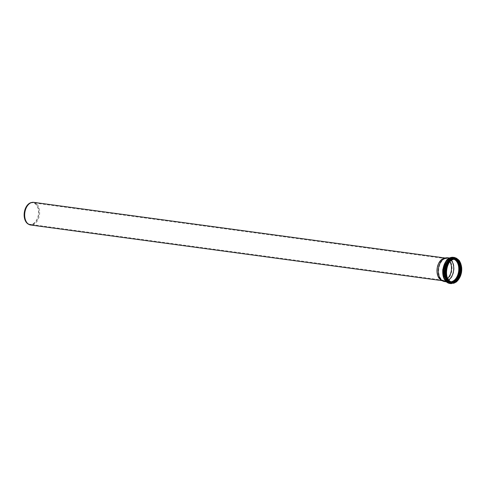 <?xml version="1.0" encoding="UTF-8"?>
<svg xmlns="http://www.w3.org/2000/svg" width="486" height="486" viewBox="0 0 486 486"><rect width="100%" height="100%" fill="white"/><g stroke="black" fill="none" stroke-linecap="round" stroke-linejoin="round"><path stroke-width="0.36" stroke-dasharray="2.43 1.82" d="M31.304 202.565A11.184 7.241 -82.3 0 1 38.758 213.512A11.184 7.241 -82.3 0 1 29.67 224.611A11.184 7.241 -82.3 0 1 28.382 224.155M33.698 202.346A11.433 7.399 -82.3 0 1 39.5 214.666A11.433 7.399 -82.3 0 1 30.63 225M29.719 224.295A10.868 7.035 -82.3 0 1 24.537 212.406A10.868 7.035 -82.3 0 1 32.933 202.814A10.868 7.035 -82.3 0 1 38.443 214.52A10.868 7.035 -82.3 0 1 30.017 224.35A10.868 7.035 -82.3 0 1 29.719 224.295M447.691 278.338A10.868 7.035 -82.3 0 1 442.922 280.197A10.868 7.035 -82.3 0 1 442.625 280.149A10.868 7.035 -82.3 0 1 441.373 279.705A10.868 7.035 -82.3 0 1 437.412 268.491A10.868 7.035 -82.3 0 1 444.21 258.734A10.868 7.035 -82.3 0 1 445.838 258.667A10.868 7.035 -82.3 0 1 449.939 261.723M444.307 258.188A11.433 7.399 -82.3 0 1 446.014 258.121A11.433 7.399 -82.3 0 1 451.816 270.441A11.433 7.399 -82.3 0 1 442.953 280.774A11.433 7.399 -82.3 0 1 442.637 280.72A11.433 7.399 -82.3 0 1 441.324 280.252M448.7 279.936A11.506 7.448 -82.3 0 1 444.641 281.078A11.506 7.448 -82.3 0 1 444.326 281.023A11.506 7.448 -82.3 0 1 443.001 280.55A11.506 7.448 -82.3 0 1 438.803 268.679A11.506 7.448 -82.3 0 1 446.002 258.345A11.506 7.448 -82.3 0 1 447.721 258.279A11.506 7.448 -82.3 0 1 451.336 260.453M450.996 281.765A11.506 7.448 -82.3 0 1 449.708 281.765A11.506 7.448 -82.3 0 1 449.392 281.71A11.506 7.448 -82.3 0 1 443.9 269.116A11.506 7.448 -82.3 0 1 452.788 258.959A11.506 7.448 -82.3 0 1 454.033 259.305M449.714 281.783L449.404 281.728A11.524 7.46 -82.3 0 1 443.9 269.116A11.524 7.46 -82.3 0 1 452.806 258.947C443.675 256.912 440.128 280.641 449.404 281.728A11.524 7.46 -82.3 0 0 449.714 281.783L449.702 281.783A11.524 7.46 -82.3 0 0 451.032 281.783A11.524 7.46 -82.3 0 1 449.702 281.783A11.524 7.46 -82.3 0 1 449.386 281.728A11.524 7.46 -82.3 0 1 443.888 269.116A11.524 7.46 -82.3 0 1 452.794 258.941A11.524 7.46 -82.3 0 1 454.07 259.299A11.524 7.46 -82.3 0 0 452.806 258.947L447.721 258.279M447.74 257.762A12.016 7.776 -82.3 0 1 453.839 270.714A12.016 7.776 -82.3 0 1 444.52 281.576M451.415 281.923A11.688 7.563 -82.3 0 1 449.507 281.91A11.688 7.563 -82.3 0 1 444.155 267.926A11.688 7.563 -82.3 0 1 454.477 259.257M453.323 281.989A12.423 8.043 -82.3 0 1 449.441 282.639A12.423 8.043 -82.3 0 1 444.101 266.401A12.423 8.043 -82.3 0 1 456.336 259.7M454.702 281.509A12.672 8.201 -82.3 0 1 449.951 282.974A12.672 8.201 -82.3 0 1 449.605 282.919A12.672 8.201 -82.3 0 1 443.56 269.05A12.672 8.201 -82.3 0 1 453.347 257.859A12.672 8.201 -82.3 0 1 457.539 260.532M450.729 283.071A12.672 8.201 -82.3 0 1 444.684 269.201A12.672 8.201 -82.3 0 1 454.471 258.011A12.672 8.201 -82.3 0 1 460.904 271.668A12.672 8.201 -82.3 0 1 451.075 283.125A12.672 8.201 -82.3 0 1 450.729 283.071M450.972 282.858A12.436 8.049 -82.3 0 1 447.144 263.072A12.436 8.049 -82.3 0 1 460.819 265.854A12.436 8.049 -82.3 0 1 450.972 282.858M457.727 278.988A11.761 7.612 -82.3 0 1 451.142 282.208A11.761 7.612 -82.3 0 1 446.938 264.603A11.761 7.612 -82.3 0 1 459.786 263.764M452.29 282.129L451.998 282.08A11.524 7.46 -82.3 0 1 451.701 282.05A11.524 7.46 -82.3 0 1 451.385 281.995A11.524 7.46 -82.3 0 1 445.887 269.39A11.524 7.46 -82.3 0 1 454.793 259.214A11.524 7.46 -82.3 0 1 455.084 259.263L455.382 259.293M446.756 275.945A11.524 7.46 -82.3 0 1 448.402 263.789M461.257 265.35A12.035 7.788 -82.3 0 1 459.568 277.852M455.297 258.771A12.035 7.788 -82.3 0 1 461.244 271.717A12.035 7.788 -82.3 0 1 452.071 282.615M456.931 259.214A12.193 7.891 -82.3 0 1 461.214 271.71A12.193 7.891 -82.3 0 1 453.766 282.615M460.862 263.916A12.703 8.226 -82.3 0 1 458.808 279.134M454.702 257.525A13.183 8.535 -82.3 0 1 461.39 271.735A13.183 8.535 -82.3 0 1 451.166 283.654M453.256 257.331A13.183 8.535 -82.3 0 1 459.944 271.54A13.183 8.535 -82.3 0 1 449.72 283.46M449.028 282.852A12.685 8.213 -82.3 0 1 445.121 262.665A12.685 8.213 -82.3 0 1 459.076 265.502A12.685 8.213 -82.3 0 1 449.028 282.852M449.076 282.348A12.18 7.885 -82.3 0 1 445.322 262.962A12.18 7.885 -82.3 0 1 458.723 265.69A12.18 7.885 -82.3 0 1 449.076 282.348M446.3 281.819L448.973 282.166A12.016 7.776 -82.3 0 1 443.232 269.019A12.016 7.776 -82.3 0 1 452.515 258.406A12.016 7.776 -82.3 0 1 458.614 271.358A12.016 7.776 -82.3 0 1 449.295 282.22A12.016 7.776 -82.3 0 1 448.961 282.166C439.295 281.03 442.995 256.292 452.515 258.406L449.52 258.005M445.838 258.667L32.933 202.814M442.922 280.197L30.017 224.35M446.014 258.121L445.17 258.005M442.953 280.774L442.108 280.659M441.373 279.705L443.001 280.55M444.21 258.734L446.002 258.345M449.708 281.765L444.641 281.078M449.593 282.913C447.327 282.39 445.595 280.756 444.404 278.01L443.432 269.274C444.921 261.754 448.226 257.951 453.347 257.859L454.471 258.011C456.943 258.424 458.814 260.125 460.078 263.114L460.953 271.996C459.398 279.353 456.105 283.065 451.075 283.125L449.593 282.913M455.139 258.746C465.108 259.281 461.664 284.729 451.913 282.597M461.7 267.586L461.536 272.087L460.588 275.817"/><path stroke-width="0.73" d="M442.108 280.659L30.63 225A11.433 7.399 -82.3 0 1 30.32 224.951A11.433 7.399 -82.3 0 1 29.002 224.477L28.382 224.155A11.184 7.241 -82.3 0 1 24.3 212.607A11.184 7.241 -82.3 0 1 31.304 202.565L31.991 202.419A11.433 7.399 -82.3 0 1 33.698 202.346L445.17 258.005M29.002 224.477A11.433 7.399 -82.3 0 1 24.835 212.68A11.433 7.399 -82.3 0 1 31.991 202.419M449.939 261.723A10.868 7.035 -82.3 0 1 447.691 278.338M446.3 281.819L444.52 281.576A12.016 7.776 -82.3 0 1 444.192 281.522A12.016 7.776 -82.3 0 1 442.807 281.03L441.324 280.252A11.433 7.399 -82.3 0 1 437.151 268.454A11.433 7.399 -82.3 0 1 444.307 258.188L445.948 257.835A12.016 7.776 -82.3 0 1 447.74 257.762L449.52 258.005M451.336 260.453A11.506 7.448 -82.3 0 1 448.7 279.936M454.033 259.305A11.506 7.448 -82.3 0 1 458.626 271.358A11.506 7.448 -82.3 0 1 450.996 281.765M454.07 259.299A11.524 7.46 -82.3 0 1 458.638 271.364A11.524 7.46 -82.3 0 1 451.026 281.777A11.524 7.46 -82.3 0 0 458.65 271.364A11.524 7.46 -82.3 0 0 454.076 259.299M442.807 281.03A12.016 7.776 -82.3 0 1 438.421 268.624A12.016 7.776 -82.3 0 1 445.948 257.835M454.477 259.257A11.688 7.563 -82.3 0 1 458.893 271.395A11.688 7.563 -82.3 0 1 451.415 281.923M456.336 259.7A12.423 8.043 -82.3 0 1 459.416 271.467A12.423 8.043 -82.3 0 1 453.323 281.989M457.539 260.532A12.672 8.201 -82.3 0 1 454.702 281.509M459.786 263.764A11.761 7.612 -82.3 0 1 457.727 278.988M455.084 259.263A11.524 7.46 -82.3 0 1 460.637 271.631A11.524 7.46 -82.3 0 1 451.998 282.08M448.402 263.789A11.524 7.46 -82.3 0 1 455.382 259.293A11.524 7.46 -82.3 0 1 461.226 271.71A11.524 7.46 -82.3 0 1 452.29 282.129A11.524 7.46 -82.3 0 1 451.974 282.074A11.524 7.46 -82.3 0 1 446.756 275.945M452.083 282.275A11.707 7.576 -82.3 0 1 448.481 263.649A11.707 7.576 -82.3 0 1 461.36 266.267A11.707 7.576 -82.3 0 1 452.083 282.275M452.059 282.421A11.852 7.673 -82.3 0 1 448.414 263.558A11.852 7.673 -82.3 0 1 461.451 266.213A11.852 7.673 -82.3 0 1 452.059 282.421M459.568 277.852A12.035 7.788 -82.3 0 1 452.223 282.639A12.035 7.788 -82.3 0 1 451.895 282.579A12.035 7.788 -82.3 0 1 446.154 269.414A12.035 7.788 -82.3 0 1 455.449 258.789A12.035 7.788 -82.3 0 1 461.257 265.35M452.071 282.615A12.035 7.788 -82.3 0 1 451.913 282.597A12.035 7.788 -82.3 0 1 451.585 282.542A12.035 7.788 -82.3 0 1 445.844 269.372A12.035 7.788 -82.3 0 1 455.139 258.746A12.035 7.788 -82.3 0 1 455.297 258.771M453.766 282.615A12.193 7.891 -82.3 0 1 451.421 282.682A12.193 7.891 -82.3 0 1 445.893 267.822A12.193 7.891 -82.3 0 1 456.931 259.214M458.808 279.134A12.703 8.226 -82.3 0 1 451.294 283.174A12.703 8.226 -82.3 0 1 446.913 263.831A12.703 8.226 -82.3 0 1 460.862 263.916M460.588 275.817L456.615 281.837L451.166 283.654A13.183 8.535 -82.3 0 1 450.801 283.593A13.183 8.535 -82.3 0 1 444.514 269.165A13.183 8.535 -82.3 0 1 454.702 257.525L459.47 260.727L461.7 267.586M449.356 283.399A13.183 8.535 -82.3 0 1 443.068 268.971A13.183 8.535 -82.3 0 1 453.256 257.331C450.571 257.064 448.177 258.279 446.075 260.976L442.825 269.329C442.236 276.941 444.404 281.631 449.337 283.393L449.72 283.46A13.183 8.535 -82.3 0 1 449.356 283.399M454.793 259.214C464.282 259.682 460.977 284.122 451.701 282.05M455.382 259.293C446.257 257.264 442.71 280.987 451.98 282.08L452.29 282.129M455.139 258.746L455.449 258.789C457.769 259.172 459.525 260.769 460.728 263.576L461.572 272.081C460.09 279.061 456.974 282.585 452.223 282.639L451.913 282.597M454.702 257.525L453.256 257.331M451.166 283.654L449.72 283.46"/></g></svg>

